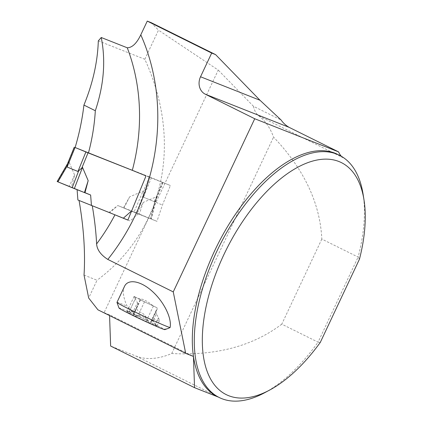 <?xml version="1.0" encoding="UTF-8"?>
<svg xmlns="http://www.w3.org/2000/svg" width="422" height="422" viewBox="0 0 422 422"><rect width="100%" height="100%" fill="white"/><g stroke="black" fill="none" stroke-linecap="round" stroke-linejoin="round"><path stroke-width="0.32" stroke-dasharray="2.11 1.58" d="M67.414 164.01L68.96 161.8L74.625 175.077L71.408 187.194L57.403 181.629L68.96 161.8M75.844 147.816L135.81 171.738M151.408 177.709L143.469 197.206L143.063 191.097L129.649 196.831L123.477 207.782L134.09 211.95L143.063 191.097M77.896 200.002L109.799 212.614L117.807 205.54L123.477 207.782M77.094 189.684L71.408 187.194M127.877 220.084L130.129 220.975L138.131 213.901L131.363 211.116L151.029 218.918L156.615 196.673L143.206 202.407L137.029 213.358M143.469 197.206L154.31 201.663L156.182 199.316L156.615 196.673M74.625 175.077L69.161 186.292M109.799 212.614L123.351 218.19L109.124 212.335L117.791 205.535L136.586 212.962L142.446 196.784A219.298 190.132 -68.4 0 0 149.335 176.86L75.127 147.515M90.63 195.011L77.078 189.436M143.269 196.552L136.264 212.83L150.49 218.686L154.853 201.315M136.264 212.83L134.09 211.95M129.649 196.831L123.989 207.967M117.791 205.535L131.358 211.111L117.807 205.54M150.49 218.686L151.276 219.013L156.467 198.329M143.206 202.407L139.271 214.255M116.683 215.552L79.056 200.45L109.124 212.335M84.036 275.107L97.034 280.25L88.678 298.016M98.31 40.876L144.809 59.265C183.122 142.515 164.111 230.438 97.034 280.25M156.346 313.931L155.918 311.826L151.741 320.704A11.969 0.433 25.2 0 0 152.938 321.179L156.346 313.931L158.508 317.729L159.442 320.678L157.216 320.535C154.494 318.689 152.637 318.568 151.646 320.171L151.24 321.559L151.451 320.625L152.004 320.377L152.859 320.767L157 325.868A16.637 0.607 25.2 0 0 156.984 325.826A16.637 0.607 25.2 0 0 150.633 322.324L164.533 329.223L168.309 328.363M152.854 305.702C147.605 301.134 142.8 298.75 138.421 298.544A11.969 0.433 25.2 0 0 139.703 299.309A11.969 0.433 25.2 0 0 148.95 303.898A11.969 0.433 25.2 0 0 152.854 305.702L157.047 307.786L157.121 309.247L156.182 310.355L155.918 311.826M157.047 307.786L140.199 299.784L134.085 296.429L138.421 298.544M134.228 296.46L135.262 298.845L129.29 311.536L133.246 311.526L137.424 302.648L135.262 298.845M137.424 302.648L137.852 304.753L134.444 312A11.969 0.433 25.2 0 0 133.246 311.526M124.506 286.38C122.417 291.312 123.298 297.932 127.154 306.245L134.724 314.432L148.628 321.332L147.209 319.159C145.379 315.35 142.894 312.924 139.766 311.874C137.572 310.792 136.533 309.279 136.649 307.332L137.588 306.224L137.852 304.753M150.633 322.324L150.337 322.097L151.287 321.659L151.387 321.232M144.809 59.265L158.498 30.178L151.171 22.651M97.925 309.811L104.102 312.644L218.243 70.084L158.498 30.178M363.094 194.22A135.214 67.198 -63.6 0 1 358.114 257.077L321.822 239.068C320.092 203.077 304.004 169.09 273.556 137.113A135.214 67.198 -63.6 0 0 258.908 115.96A42.253 21 -63.6 0 1 253.458 106.286L281.094 120.001M253.458 106.286L218.243 70.084M337.484 154.304A135.214 67.198 -63.6 0 1 342.822 157.606A42.253 21 -63.6 0 1 341.398 156.325M104.102 312.644L109.541 314.791L193.455 356.437M359.465 259.171L358.114 257.077L318.072 342.173L281.78 324.159L321.822 239.068M281.78 324.159C252.804 346.072 216.117 355.857 171.722 353.515A135.214 67.198 -63.6 0 1 135.931 356.041L110.633 346.04M320.303 342.39L318.072 342.173A135.214 67.198 -63.6 0 1 264.552 392.798M135.931 356.041L219.846 397.688A135.214 67.198 -63.6 0 1 217.272 396.543M109.567 315.587L109.541 314.791M171.722 353.515L273.556 137.113M219.846 397.688L218.533 397.165M138.131 213.901L156.931 221.334L162.444 205.013L170.382 185.516L146.023 175.884M142.446 196.784L162.444 205.013M149.335 176.86L170.382 185.516M136.586 212.962L156.931 221.334M127.887 220.052L130.129 220.975M164.533 329.223A25.352 0.923 -154.8 0 1 164.854 329.608M119.004 308.034A25.352 0.923 -154.8 0 1 134.724 314.432M148.628 321.332A16.637 0.607 25.2 0 0 134.687 314.796A16.637 0.607 25.2 0 0 126.938 311.684A16.637 0.607 25.2 0 0 126.89 311.71A16.637 0.607 25.2 0 0 134.238 315.74A16.637 0.607 25.2 0 0 149.203 322.783A16.637 0.607 25.2 0 0 157 325.868L152.938 321.179M116.978 302.374A29.577 1.076 -154.8 0 1 127.154 306.245M150.337 322.097L151.24 321.559L151.187 321.87M148.887 321.379L147.056 319.486C144.946 316.252 141.982 314.854 138.158 315.297L134.687 314.796L133.927 313.372L133.69 313.63M134.444 312L134.523 312.734L133.927 313.372L136.918 307.016M153.365 306.061L146.619 320.403L149.203 322.783L150 323.02L150.775 322.724L151.05 321.263L151.741 320.704M129.29 311.536L126.89 311.71L132.102 311.763L134.09 312.528L134.117 313.425L133.31 314.416M126.938 311.684L134.085 296.429M140.289 299.799L133.537 314.137L134.238 315.74L137.72 316.215C141.634 315.603 144.604 317.001 146.619 320.403M57.951 181.85L84.98 192.685M74.472 147.273L68.237 162.581M149.272 176.844L143.037 192.152M162.823 182.42L156.588 197.728M162.254 182.172L154.31 201.663M258.908 115.96L342.822 157.606M158.508 317.729L155.518 324.085M157.216 320.535L155.607 323.954M147.209 319.159L147.056 319.486M139.766 311.874L138.158 315.297M156.857 309.563L150.881 322.255M135.921 297.399L129.169 311.742M144.466 301.872L137.72 316.215M163.034 182.499L156.193 199.3M67.905 163.098L67.509 163.773M168.214 328.4L168.547 328.279M159.442 320.678L157 325.863M151.646 320.171L151.366 320.773M136.649 307.332L133.742 313.504M137.635 306.124L134.454 312.887M157.153 309.184L150.87 322.529M156.14 310.45L150.981 321.411M140.515 299.831L134.117 313.425M140.199 299.784L133.363 314.306"/><path stroke-width="0.63" d="M135.81 171.738L75.844 147.816M75.047 147.521L67.103 167.012L77.949 171.474L82.512 167.376L88.177 180.653L84.959 192.77L74.341 188.597L82.512 167.376M67.103 167.012L67.414 164.01L74.267 147.194M131.358 211.111L123.351 218.19L77.896 200.002L77.094 189.684M91.453 205.577L90.63 195.011L84.959 192.77M78.55 171.147L72.173 187.716L57.941 181.866L66.961 166.384M88.177 180.653L84.447 192.58L57.403 181.629M72.173 187.716L74.341 188.597M116.683 215.552L127.877 220.084L146.023 175.884L132.308 170.335A188.455 163.388 -68.4 0 0 127.265 47.791C132.186 47.681 136.696 43.361 140.795 34.831A201.974 175.114 111.6 0 1 107.816 259.424C100.774 254.899 97.039 249.734 96.606 243.932A188.455 163.388 -68.4 0 0 114.889 214.951M127.265 47.791L101.238 37.505L98.31 40.876C97.624 61.965 92.829 83.366 83.925 105.073A219.298 190.132 -68.4 0 1 75.127 147.515L88.446 152.996A188.455 163.388 -68.4 0 0 95.319 110.728C103.896 85.138 105.869 60.731 101.238 37.505M132.308 170.335L88.446 152.996M92.286 205.904C94.57 219.155 96.01 231.831 96.606 243.932M79.062 200.482C83.767 227.685 85.423 252.562 84.036 275.107L88.678 298.016L97.925 309.811L185.712 353.372L193.455 356.437A135.214 67.198 -63.6 0 1 238.472 209.913A135.214 67.198 -63.6 0 1 337.484 154.304L339.457 155.28A135.214 67.198 -63.6 0 1 363.094 194.22L363.996 199.891A129.507 64.36 116.4 0 0 278.963 180.136A129.507 64.36 116.4 0 0 202.449 334.314A129.507 64.36 116.4 0 0 269.611 390.086A129.507 64.36 116.4 0 0 320.303 342.39L359.465 259.171A129.507 64.36 116.4 0 0 363.996 199.891M95.319 110.728L83.925 105.073M170.108 327.562C172.018 318.246 163.921 301.772 152.31 291.354C140.737 280.841 128.082 278.578 124.506 286.38L116.978 302.374A29.577 1.076 -154.8 0 0 116.978 302.421A29.577 1.076 -154.8 0 0 141.692 315.187A29.577 1.076 -154.8 0 0 170.108 327.562L168.309 328.363M107.816 259.424L173.252 291.897L185.712 353.372M215.595 54.617L151.171 22.651L147.257 21.1L211.68 53.072L215.595 54.617L260.01 100.272L281.094 120.001C283.225 123.06 285.916 125.513 289.154 127.36L338.597 151.899A42.253 21 -63.6 0 0 341.398 156.325M269.611 390.086L264.552 392.798A135.214 67.198 -63.6 0 1 219.245 397.519A135.214 67.198 -63.6 0 1 219.155 246.527A135.214 67.198 -63.6 0 1 339.457 155.28M219.245 397.519L217.272 396.543A135.214 67.198 -63.6 0 1 193.455 356.437L194.547 387.681L110.633 346.04L109.567 315.587M218.533 397.165L194.547 387.681M211.68 53.072L200.534 76.762L260.01 100.272M289.154 127.36L205.287 94.201L254.735 118.74L338.597 151.899M205.287 94.201A13.52 11.721 111.6 0 1 200.534 76.762M147.257 21.1L140.795 34.831M173.252 291.897L254.735 118.74M123.351 218.19L127.887 220.052M168.214 328.4L164.854 329.608A25.352 0.923 -154.8 0 1 141.555 319.623A25.352 0.923 -154.8 0 1 119.004 308.034L116.978 302.421M84.98 192.685L90.63 195.011L84.447 192.58M85.888 151.978L77.949 171.474M88.029 152.848L81.789 168.156M67.509 163.773L57.16 181.539"/></g></svg>
